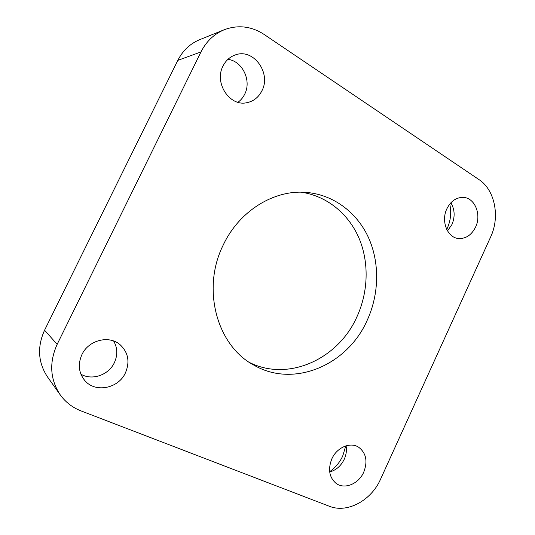 <?xml version="1.0" encoding="UTF-8"?>
<svg xmlns="http://www.w3.org/2000/svg" width="535" height="535" viewBox="0 0 535 535"><rect width="100%" height="100%" fill="white"/><g stroke="black" fill="none" stroke-linecap="round" stroke-linejoin="round"><path stroke-width="0.8" d="M331.834 458.869C336.816 447.441 350.291 441.689 358.577 447.173C366.167 452.964 367.893 461.297 363.74 472.171C358.704 483.934 344.44 489.833 336.047 483.332C329.206 477.387 327.801 469.235 331.834 458.869M329.7 471.984C336.127 470.178 340.976 465.952 344.232 459.291C346.252 454.777 346.867 450.289 346.071 445.815M329.654 471.656C335.325 467.73 339.678 462.528 342.714 456.041L345.77 445.909M446.865 208.797C450.758 201.153 456.201 197.355 463.216 197.402C474.819 197.649 481.727 214.642 475.575 227.107C471.482 235.179 465.704 238.964 458.241 238.47C447.287 237.513 440.827 221.035 446.865 208.797M447.501 230.886L451.961 224.493C455.171 216.728 454.803 209.493 450.865 202.792M446.725 229.435L447.24 228.358C450.731 220.48 451.567 212.382 449.761 204.069M81.895 354.645C88.516 340.113 108.899 334.957 119.92 344.553C128.233 352.284 130.079 361.7 125.457 372.815C118.523 388.577 95.116 393.252 84.684 380.392C78.652 372.775 77.722 364.188 81.895 354.645M80.905 374.192C92.14 380.86 108.765 374.975 114.363 362.683C117.794 355.093 117.553 347.87 113.647 341.009M223.021 66.019C225.864 60.415 230.057 56.69 235.594 54.831C253.67 48.197 271.472 73.262 261.903 90.816C258.545 97.41 253.47 101.382 246.668 102.733C229.615 106.646 213.906 82.905 223.021 66.019M237.968 102.272C240.824 100.206 243.064 97.517 244.689 94.207C251.791 80.785 242.529 61.05 227.937 59.338M223.296 244.89C239.292 210.837 274.087 189.617 305.926 192.379C333.151 194.452 356.751 212.181 368.368 237.333C379.877 262.598 379.261 294.016 367.184 320.318C347.696 364.903 293.916 388.51 253.864 365.124C216.956 345.784 201.193 288.8 223.296 244.89M301.151 192.192C326.758 195.87 348.399 213.652 358.891 237.888C369.264 262.237 368.374 291.929 356.892 316.887C338.414 358.804 288.773 382.003 249.785 362.636M44.572 330.209C37.049 346.927 38.025 362.496 47.495 376.907L60.201 394.81C50.029 379.322 49.019 362.496 57.158 344.333L44.572 330.209L177.814 60.361C182.789 50.598 190.025 43.723 199.515 39.75L224.232 29.739C238.082 24.617 251.39 26.188 264.156 34.467L478.992 179.599C494.922 189.912 500.185 216.835 490.729 236.771L380.566 479.193C371.35 500.432 347.329 513.587 329.333 506.257L81.059 410.92C72.519 407.596 65.564 402.226 60.201 394.81M224.232 29.739C214.087 33.986 206.329 41.389 200.966 51.949L57.158 344.333M200.966 51.949L177.814 60.361"/></g></svg>
